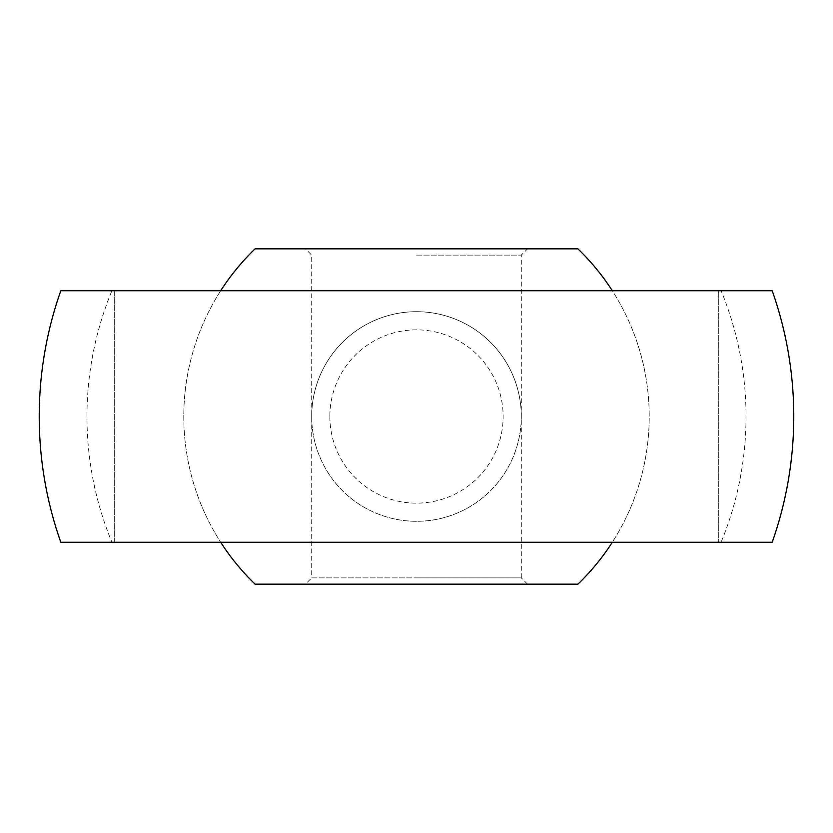 <?xml version="1.0" encoding="UTF-8"?>
<svg xmlns="http://www.w3.org/2000/svg" width="833" height="833" viewBox="0 0 833 833"><rect width="100%" height="100%" fill="white"/><g stroke="black" fill="none" stroke-linecap="round" stroke-linejoin="round"><path stroke-width="0.62" stroke-dasharray="4.17 3.12" d="M311.698 416.5A104.802 104.802 0 0 0 416.5 521.302A104.802 104.802 0 0 0 521.302 416.5A104.802 104.802 0 0 1 416.5 521.302A104.802 104.802 0 0 1 311.698 416.5A104.802 104.802 0 0 1 416.5 311.698A104.802 104.802 0 0 1 521.302 416.5A104.802 104.802 0 0 0 416.5 311.698A104.802 104.802 0 0 0 311.698 416.5M329.858 416.5A86.642 86.642 0 0 0 416.5 503.142A86.642 86.642 0 0 0 503.142 416.5A86.642 86.642 0 0 0 416.5 329.858A86.642 86.642 0 0 0 329.858 416.5M746.035 416.5A329.535 329.535 0 0 1 721.097 542.252L111.903 542.252A329.535 329.535 0 0 1 111.903 290.748L721.097 290.748A329.535 329.535 0 0 1 746.035 416.5M772.191 542.252L721.097 542.252M721.097 290.748L772.191 290.748M718.317 290.748L114.683 290.748L114.683 542.252L718.317 542.252L718.317 290.748L718.317 542.252L114.683 542.252L114.683 290.748L718.317 290.748M60.809 290.748L111.903 290.748M111.903 542.252L60.809 542.252M718.317 542.252L114.683 542.252L718.317 542.252M220.683 542.252L612.317 542.252A232.719 232.719 0 0 0 612.317 290.748L220.683 290.748A232.719 232.719 0 0 0 220.683 542.252A232.719 232.719 0 0 1 220.683 290.748L612.317 290.748A232.719 232.719 0 0 1 612.317 542.252L220.683 542.252M416.5 255.117L521.302 255.117L416.5 255.117M305.419 248.828L416.5 248.828L305.419 248.828L311.698 255.117L311.698 577.883L416.5 577.883L311.698 577.883L305.419 584.172L527.581 584.172L305.419 584.172M527.581 584.172L521.302 577.883L416.5 577.883L521.302 577.883L521.302 255.117L527.581 248.828L416.5 248.828L527.581 248.828M255.117 248.828L577.883 248.828M577.883 584.172L255.117 584.172"/><path stroke-width="1.25" d="M416.5 542.252L772.191 542.252A377.266 377.266 0 0 0 772.191 290.748L60.809 290.748A377.266 377.266 0 0 0 60.809 542.252L416.5 542.252M220.683 290.748A232.719 232.719 0 0 1 255.117 248.828L577.883 248.828A232.719 232.719 0 0 1 612.317 290.748M612.317 542.252A232.719 232.719 0 0 1 577.883 584.172L255.117 584.172A232.719 232.719 0 0 1 220.683 542.252"/></g></svg>
